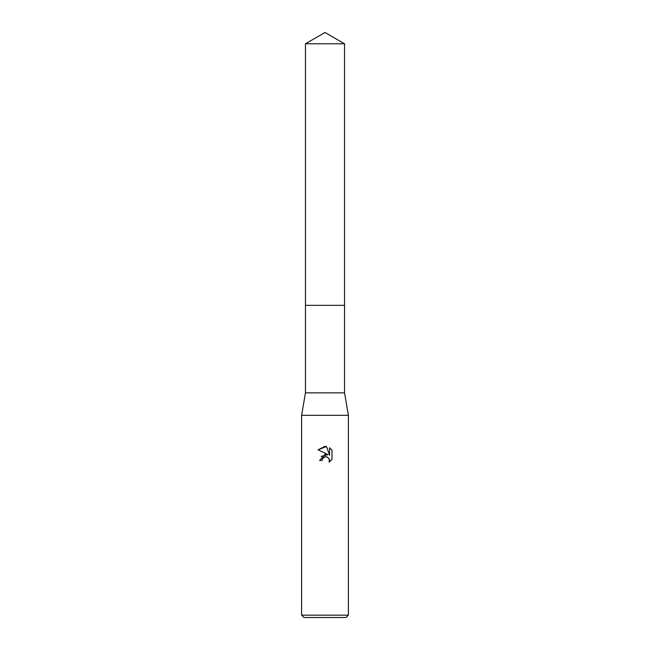 <?xml version="1.0" encoding="UTF-8"?>
<svg xmlns="http://www.w3.org/2000/svg" width="650" height="650" viewBox="0 0 650 650"><rect width="100%" height="100%" fill="white"/><g stroke="black" fill="none" stroke-linecap="round" stroke-linejoin="round"><path stroke-width="0.97" d="M305.459 43.778L344.541 43.778L325 32.5L305.459 43.778L305.459 305.346L344.541 305.346L344.541 392.86L348.4 415.326L348.4 615.16L301.6 615.16L303.94 617.5L346.06 617.5L348.4 615.16M344.541 43.778L344.541 305.346L305.459 305.346L305.459 392.86L344.541 392.86M305.459 392.86L301.6 415.326L348.4 415.326M325 456.804L322.473 458.778L322.075 460.476L319.621 460.476L325 454.326L327.982 454.683L318.045 449.792L325 446.363L326.511 446.526L329.542 455.26L329.542 447.777L331.955 450.214L331.955 459.444L329.16 462.126L329.266 459.022L327.251 456.999L325 456.804L326.349 456.755M322.075 460.476L322.327 459.103M328.835 458.258L329.55 460.452L329.16 462.126L331.955 459.444M327.982 454.683L321.116 456.406M322.473 458.778L323.993 457.186M324.382 456.999L324.902 456.828M331.955 450.214L329.542 447.777M326.511 446.526L318.045 449.792M301.6 415.326L301.6 615.16"/></g></svg>
